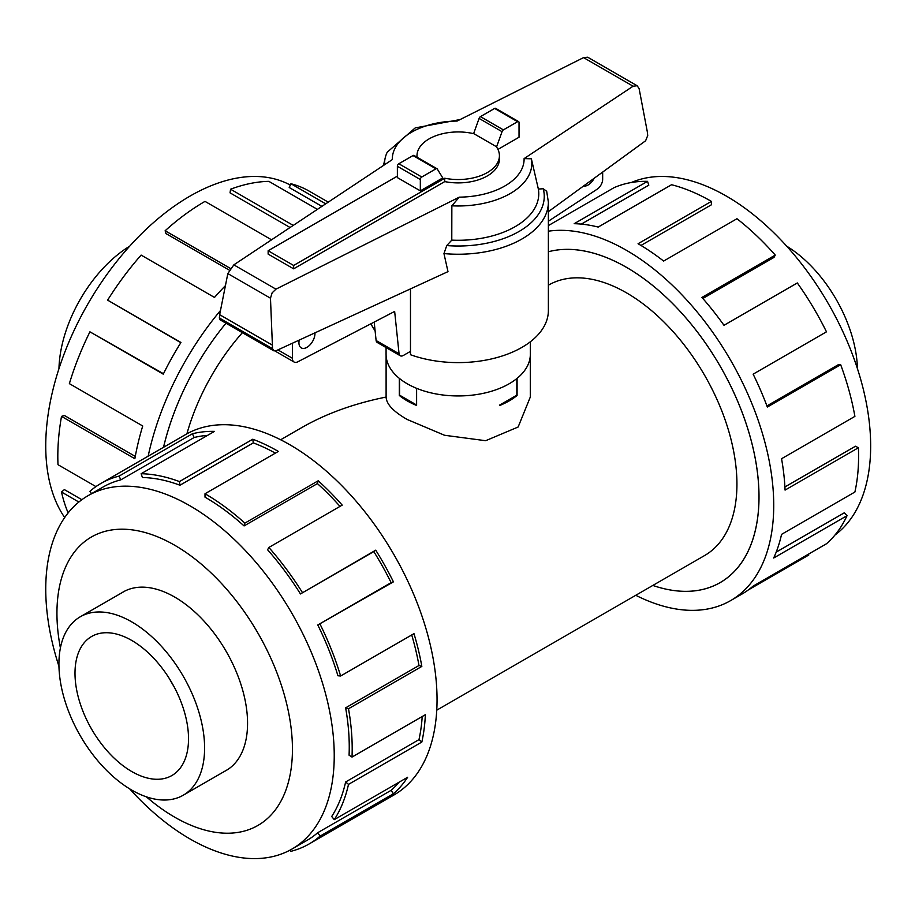 <?xml version="1.0" encoding="UTF-8"?>
<svg xmlns="http://www.w3.org/2000/svg" width="915" height="915" viewBox="0 0 915 915"><rect width="100%" height="100%" fill="white"/><g stroke="black" fill="none" stroke-linecap="round" stroke-linejoin="round"><path stroke-width="1.37" d="M530.3 355.706L530.3 397.053L518.142 427.008L485.648 440.71L444.541 435.266L407.221 419.493C393.37 411.556 386.336 404.064 386.107 397.053C354.139 403.504 326.129 413.626 302.087 427.397L280.642 439.772M242.383 332.683A156.122 90.139 120 0 0 186.9 433.824M626.546 267.409A187.3 108.142 -120 0 0 548.371 251.762A187.346 108.164 60 0 1 626.546 267.374A187.346 108.164 60 0 1 748.928 432.463A187.346 108.164 60 0 1 720.219 582.581A187.346 108.164 60 0 1 652.83 585.44A187.3 108.142 -120 0 0 720.197 582.546A187.3 108.142 -120 0 0 748.905 432.463A187.3 108.142 -120 0 0 626.546 267.409M436.764 710.177L704.607 555.542A156.122 90.139 -120 0 0 728.534 430.439A156.122 90.139 -120 0 0 626.546 292.869A156.122 90.139 -120 0 0 548.485 285.137L548.371 285.206M517.089 378.353L517.089 395.474A72.091 41.621 180 0 1 499.796 405.459L499.796 404.956M416.611 388.326L416.611 405.459A72.091 41.621 180 0 1 407.221 400.896A72.091 41.621 180 0 1 399.317 395.474L399.317 378.353M131.76 790.102A103.006 59.475 -120 0 0 183.263 795.204A103.006 59.475 -120 0 0 199.058 712.671A103.006 59.475 -120 0 0 131.76 621.891A103.006 59.475 -120 0 0 80.257 616.79A103.006 59.475 -120 0 0 64.473 699.335A103.006 59.475 -120 0 0 131.76 790.102M169.63 679.021A80.28 46.345 -120 0 0 174.056 686.696M131.76 771.539A80.28 46.345 60 0 1 79.319 700.81A80.28 46.345 60 0 1 91.626 636.485A80.28 46.345 60 0 1 131.76 640.454A80.28 46.345 60 0 1 184.201 711.195A80.28 46.345 60 0 1 171.906 775.52A80.28 46.345 60 0 1 131.76 771.539M58.96 368.711A103.006 59.475 -60 0 1 129.69 246.192M631.43 182.497A203.988 117.772 60 0 1 726.407 196.119A203.988 117.772 60 0 1 857.767 369.694A203.988 117.772 60 0 1 834.972 535.035M548.371 231.198A208.151 120.185 60 0 1 626.546 250.378A208.151 120.185 60 0 1 762.527 433.813A208.151 120.185 60 0 1 730.627 600.606A208.151 120.185 60 0 1 635.765 595.288M808.368 554.216L808.791 555.016L748.424 589.866M730.627 600.606L742.134 593.961A208.151 120.185 -120 0 0 753.137 586.103L826.474 543.762A208.151 120.185 -120 0 0 847.038 515.671L773.69 558.013A208.151 120.185 -120 0 0 781.559 534.36L854.896 492.018A208.151 120.185 -120 0 0 858.407 447.755L785.07 490.097A208.151 120.185 -120 0 0 781.559 458.724L854.896 416.382A208.151 120.185 -120 0 0 840.668 364.696L767.33 407.038A208.151 120.185 -120 0 0 753.137 374.166L826.474 331.825A208.151 120.185 -120 0 0 797.32 282.952L723.982 325.305A208.151 120.185 -120 0 0 701.919 297.432L775.268 255.091A208.151 120.185 -120 0 0 736.964 218.731L663.615 261.072A208.151 120.185 -120 0 0 638.064 243.733L711.401 201.392L711.401 204.788L640.98 245.449M775.268 255.091L773.987 257.412L702.846 298.484M840.668 364.696L838.083 364.833L766.907 405.917M858.407 447.755L855.468 446.223L784.91 486.952M847.038 515.671L844.316 512.789L776.206 552.111M224.747 771.265A103.052 59.498 -120 0 0 226.222 770.453A103.052 59.498 -120 0 0 242.018 687.886A103.052 59.498 -120 0 0 174.696 597.072A103.052 59.498 -120 0 0 123.17 591.971A103.052 59.498 -120 0 0 121.741 592.851M129.69 788.879A203.988 117.772 -120 0 0 189.988 838.941A203.988 117.772 -120 0 0 291.988 849.04A203.988 117.772 -120 0 0 323.258 685.587A203.988 117.772 -120 0 0 189.988 505.823A203.988 117.772 -120 0 0 88 495.713A203.988 117.772 -120 0 0 58.96 666.36M146.366 796.828A166.53 96.144 -120 0 0 174.696 817.175A166.53 96.144 -120 0 0 292.445 749.191A166.53 96.144 -120 0 0 174.696 545.249A166.53 96.144 -120 0 0 60.401 647.946M317.779 624.979A203.988 117.772 60 0 1 337.921 675.762L340.632 676.002L413.98 633.66A208.151 120.185 60 0 1 421.838 666.406L348.501 708.748L345.63 707.844A203.988 117.772 60 0 1 349.072 755.195L352.012 757.06L425.349 714.718A208.151 120.185 60 0 1 421.838 742.042L348.501 784.384L345.63 781.97A203.988 117.772 60 0 1 331.688 816.512L334.272 819.634L407.61 777.281A208.151 120.185 60 0 1 393.427 793.774L320.078 836.127A208.151 120.185 60 0 1 309.076 843.985L393.942 794.998A208.151 120.185 -120 0 0 425.841 628.193A208.151 120.185 -120 0 0 289.861 444.759A208.151 120.185 -120 0 0 185.779 434.453L100.924 483.44A208.151 120.185 60 0 1 119.087 476.109L192.425 433.767A208.151 120.185 60 0 1 214.487 431.377L141.139 473.718A208.151 120.185 60 0 1 179.443 481.576L252.78 439.234A208.151 120.185 60 0 1 278.343 451.415L205.006 493.757L205.006 497.154A203.988 117.772 60 0 1 244.076 525.931L244.865 523.128L318.214 480.775A208.151 120.185 60 0 1 342.21 505.114L268.861 547.456L267.592 549.778A203.988 117.772 60 0 1 300.452 593.938L375.733 550.167A208.151 120.185 60 0 1 393.427 581.849L317.779 624.979L391.117 582.638A203.988 117.772 -120 0 0 373.789 551.596L375.733 550.167M91.511 493.688L89.922 491.309A208.151 120.185 60 0 1 100.924 483.44M275.369 453.131A203.988 117.772 -120 0 0 253.295 442.883L252.78 439.234M141.139 473.718L142.42 477.516A203.988 117.772 60 0 1 179.958 485.225L253.295 442.883M207.545 435.38A203.988 117.772 -120 0 0 194.14 437.519L192.425 433.767M88 495.713L103.006 487.055A203.988 117.772 60 0 1 120.803 479.86L194.14 437.519M64.691 517.535A203.988 117.772 -60 0 1 189.988 196.119A203.988 117.772 -60 0 1 290.318 185.082M328.256 202.146L309.076 191.075A208.151 120.185 120 0 0 290.924 183.743L325.717 203.828M317.391 209.363L268.861 181.353A208.151 120.185 120 0 0 230.557 189.211L293.235 225.399M163.511 447.309A187.346 108.164 -60 0 1 225.982 323.212A187.3 108.142 120 0 0 163.545 447.298M230.557 189.211L230.054 192.859L290.066 227.503M290.924 183.743L289.209 187.495L321.897 206.367M530.334 341.787L530.334 354.299A72.136 41.644 180 0 1 485.808 392.775A72.136 41.644 180 0 1 407.198 383.751A72.136 41.644 180 0 1 386.073 354.299L386.073 347.563M314.943 332.854A11.335 6.542 -60 0 1 314.966 333.449A11.335 6.542 -60 0 1 310.013 344.863A11.335 6.542 -60 0 1 301.275 347.894A11.335 6.542 -60 0 1 298.931 342.702A11.335 6.542 -60 0 1 299.216 340.094M293.646 268.827L268.141 254.107L268.141 250.744L293.646 265.464L444.747 178.231L444.747 181.593L293.646 268.827L293.646 265.464M376.111 340.517A6.188 3.569 120 0 0 377.323 342.519L400.278 355.763A6.188 3.569 -60 0 1 399.066 353.773L376.111 340.517L374.189 322.08M602.665 172.089L602.665 179.317A8.246 4.758 -60 0 1 597.541 188.947L548.371 221.236M594.167 178.276A11.335 6.542 -60 0 1 583.553 186.008M399.066 353.773L394.651 311.432L297.695 361.871A8.246 4.758 -60 0 1 294.081 362.02A8.246 4.758 -60 0 1 292.377 358.245L292.377 343.239M410.48 351.36L403.366 355.455A6.188 3.569 -60 0 1 400.278 355.763M444.747 178.231A41.221 23.801 0 0 0 499.418 155.733L499.418 159.107A41.221 23.801 180 0 1 444.747 181.593M499.418 155.733A41.221 23.801 0 0 0 496.285 146.629L473.97 133.75A41.221 23.801 0 0 0 416.988 155.733A41.221 23.801 0 0 0 417.057 157.197M397.373 176.138L268.141 250.744M416.577 388.315L416.577 404.979L399.569 395.166L399.569 378.558M516.838 378.558L516.838 395.166L499.83 404.979M420.328 190.858L442.757 177.91L437.301 169.058A2.059 1.19 -60 0 0 436.993 168.715L414.049 155.458A2.059 1.19 120 0 0 413.02 155.561L398.826 163.751A2.059 1.19 120 0 0 397.373 166.278L397.373 177.602L420.328 190.858L420.328 179.523A2.059 1.19 -60 0 1 421.781 177.007L435.963 168.817A2.059 1.19 -60 0 1 436.993 168.715M496.536 146.995L502.049 131.68A2.059 1.19 -60 0 1 503.387 129.884L517.581 121.695A2.059 1.19 -60 0 1 518.611 121.592L495.656 108.347A2.059 1.19 120 0 0 494.626 108.439L480.444 116.628A2.059 1.19 120 0 0 479.094 118.424L473.615 133.67M479.094 118.424L502.049 131.68M370.987 323.75A90.162 52.052 0 0 0 375.093 330.738M410.48 288.888L410.48 354.723A90.162 52.052 0 0 0 501.946 356.072A90.162 52.052 0 0 0 548.371 310.551L548.371 202.169A90.162 52.052 0 0 1 443.958 253.581L447.984 271.629L275.873 350.834L273.745 350.788L272.544 348.707L270.474 298.199L272.121 292.857L275.941 289.163L459.284 197.148L451.85 205.818L451.781 240.13L446.749 245.575L443.958 253.581M548.371 202.169L546.69 191.304L543.247 188.764L538.352 189.039L531.375 158.798L524.101 158.604L633.1 86.204L637.172 85.77L587.727 57.222L583.553 57.611L457.123 121.055A65.903 38.053 0 0 0 392.306 159.599L233.84 264.858L227.824 273.574L219.657 314.691L219.737 319.61L273.745 350.788M637.172 85.77L639.116 88.618L647.282 131.634L647.717 135.512L645.624 140.761L548.371 211.662M518.611 121.592A2.059 1.19 -60 0 1 519.034 122.541L519.034 137.239L497.943 149.408M270.474 298.199L227.824 273.574M272.121 344.978L219.657 314.691M451.85 205.818A73.623 42.502 0 0 0 531.375 158.798M451.781 240.13A80.566 46.516 0 0 0 538.352 189.039M460.119 119.556L415.216 127.906L387.205 152.222A73.623 42.502 0 0 0 385.226 157.849A73.623 42.502 0 0 0 384.609 164.711M271.549 239.81L205.006 201.392A208.151 120.185 120 0 0 165.135 230.752L230.328 268.392M229.242 270.119L165.935 233.565L165.135 230.752M225.422 285.652A208.151 120.185 120 0 0 214.487 297.432L141.139 255.091A208.151 120.185 120 0 0 107.615 300.143L180.953 342.485A208.151 120.185 120 0 0 163.27 374.166L89.922 331.825L163.476 373.743M180.815 342.713L107.615 300.143M89.922 331.825A208.151 120.185 120 0 0 69.368 383.637L142.717 425.978A208.151 120.185 120 0 0 134.848 458.724L61.511 416.382L64.37 415.479L135.271 456.402M61.511 416.382A208.151 120.185 120 0 0 58 464.694L95.949 486.608M78.862 502.038L61.511 492.018L64.37 489.605L81.87 499.704M61.511 492.018A208.151 120.185 120 0 0 68.145 512.903M148.161 456.173A208.151 120.185 -60 0 1 220.492 310.494M120.803 479.86L119.087 476.109M179.958 485.225L179.443 481.576M244.076 525.931L317.413 483.589L318.214 480.775M340.003 506.384A203.988 117.772 -120 0 0 317.413 483.589M205.006 493.757A208.151 120.185 60 0 1 244.865 523.128M300.452 593.938L373.789 551.596M391.117 582.638L393.427 581.849M268.861 547.456A208.151 120.185 60 0 1 302.396 592.508M345.63 707.844L418.978 665.502A203.988 117.772 -120 0 0 411.727 634.964M418.978 665.502L421.838 666.406M320.078 624.19A208.151 120.185 60 0 1 340.632 676.002M345.63 781.97L418.978 739.629A203.988 117.772 -120 0 0 422.204 716.537M418.978 739.629L421.838 742.042M348.501 708.748A208.151 120.185 60 0 1 352.012 757.06M320.078 836.127L317.779 832.673L391.117 790.331A203.988 117.772 -120 0 0 399.089 782.199M391.117 790.331L393.427 793.774M348.501 784.384A208.151 120.185 60 0 1 334.272 819.634M290.318 849.978L290.924 851.316A208.151 120.185 60 0 0 309.076 843.985M317.779 832.673A203.988 117.772 60 0 1 306.994 840.382L291.988 849.04M711.401 201.392A208.151 120.185 -120 0 0 671.541 184.727L598.193 227.069A208.151 120.185 -120 0 0 574.197 223.695L647.534 181.353L648.815 185.15L581.334 224.106M647.534 181.353A208.151 120.185 -120 0 0 614.011 187.689L548.371 225.582M786.717 246.192A103.006 59.475 60 0 1 857.447 368.711M292.377 358.245L277.908 349.896M420.328 179.523L397.373 166.278M494.626 108.439L517.581 121.695M480.444 116.628L503.387 129.884M421.781 177.007L398.826 163.751M435.963 168.817L413.02 155.561M633.1 86.204L583.553 57.611M275.941 289.163L233.84 264.858M272.544 348.707L219.234 317.917M459.284 197.148A65.903 38.053 0 0 0 524.101 158.604M446.749 245.575A86.044 49.673 0 0 0 543.247 188.764M227.652 769.572L183.263 795.204M416.988 155.733L416.988 157.151M294.081 362.02L275.083 351.051M385.226 157.849L383.465 165.478M124.657 591.17L80.257 616.79M386.107 397.053L386.107 355.706M722.164 581.414L720.197 582.546"/></g></svg>
